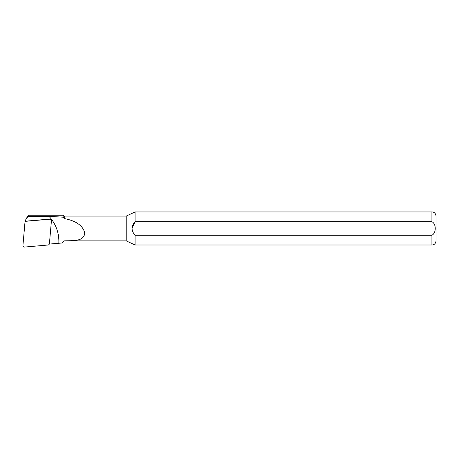 <?xml version="1.0" encoding="UTF-8"?>
<svg xmlns="http://www.w3.org/2000/svg" width="459" height="459" viewBox="0 0 459 459"><rect width="100%" height="100%" fill="white"/><g stroke="black" fill="none" stroke-linecap="round" stroke-linejoin="round"><path stroke-width="0.69" d="M24.929 222.713A1.652 1.612 0 0 1 26.427 221.244L49.612 219.218A1.652 1.612 180 0 1 51.408 220.957L49.429 243.557A1.652 1.612 180 0 1 47.931 245.026L24.746 247.051A1.652 1.612 0 0 1 22.95 245.313L24.929 222.713M49.297 244.073L62.126 242.995L64.26 240.855L62.94 242.18M25.687 220.245L25.606 221.186L51.259 218.943L49.021 216.315L28.401 216.315L26.834 217.836A3.976 3.879 180 0 0 25.687 220.245M58.832 243.241C59.205 234.331 56.721 226.287 51.391 219.115L51.293 220.222M28.401 216.315L29.192 215.208L63.388 215.208L64.26 216.08L64.26 218.547L63.003 217.193L63.388 215.214L63.003 217.193L49.033 216.315M64.26 218.547C72.275 220.073 82.396 223.671 84.731 232.851C84.215 241.899 72.447 240.476 64.26 240.855L126.225 240.866L135.084 244.997L431.919 244.997C433.135 244.997 435.505 244.549 436.05 240.866L436.05 216.08L436.05 240.866M29.192 215.208L27.534 216.573M64.26 216.08L126.225 216.08L135.084 211.949L135.084 221.708C131.102 226.235 131.102 230.739 135.084 235.232L431.919 235.232L135.084 235.232L135.084 244.997M131.98 228.467L135.084 221.708L431.919 221.708C436.366 223.803 436.366 233.109 431.919 235.232L431.919 244.997M126.225 216.08L126.225 240.866M26.834 217.836L27.81 216.258M135.084 211.949L431.919 211.949L431.919 221.708M25.698 221.181L25.176 221.99M50.542 219.006L51.161 219.964M431.919 211.949C433.135 211.943 435.505 212.391 436.05 216.08M27.517 216.596L26.283 218.513"/></g></svg>
